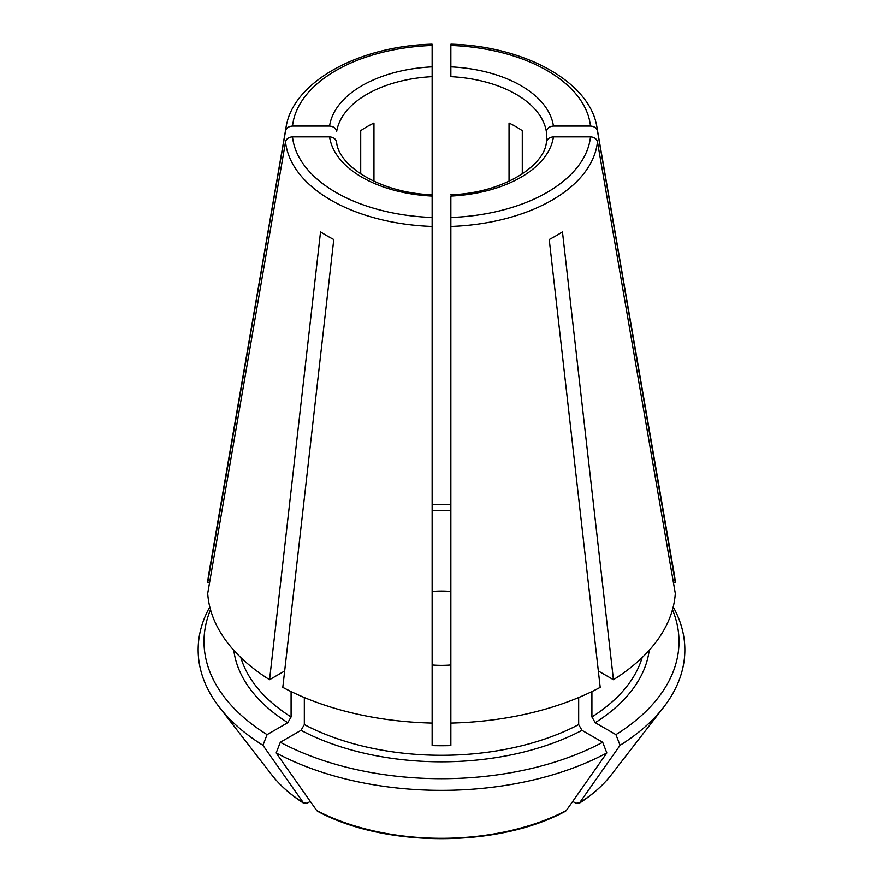 <?xml version="1.0" encoding="UTF-8"?>
<svg xmlns="http://www.w3.org/2000/svg" width="883" height="883" viewBox="0 0 883 883"><rect width="100%" height="100%" fill="white"/><g stroke="black" fill="none" stroke-linecap="round" stroke-linejoin="round"><path stroke-width="1.32" d="M210.518 609.678A237.505 137.119 0 0 0 267.074 734.645L287.77 722.691L291.081 716.963L291.081 691.577M285.54 130.993A156.247 90.209 0 0 1 286.026 127.439L208.664 574.667A233.995 135.099 0 0 0 207.693 582.681L285.54 130.993C286.401 127.98 288.719 126.335 292.505 126.059L329.569 126.059C333.785 126.457 336.125 128.366 336.622 131.788A105.298 60.795 0 0 1 432.14 76.644L432.14 46.358M522.283 173.962L522.283 130.684A105.298 60.795 180 0 0 509.038 123.035L509.038 181.313M450.86 244.779L450.86 196.081A112.318 64.845 0 0 0 553.431 136.865L590.495 136.865C594.281 137.141 596.599 138.786 597.46 141.799L675.307 593.486A233.995 135.099 0 0 1 613.442 679.711L598.343 671.003M546.378 142.229L546.378 131.788C546.875 128.366 549.215 126.457 553.431 126.059L590.495 126.059C594.281 126.335 596.599 127.98 597.46 130.993L675.307 582.681A233.995 135.099 0 0 0 674.336 574.667L596.974 127.439C590.285 82.086 524.789 46.059 450.926 44.15M546.378 131.788A105.298 60.795 0 0 0 450.86 76.644L450.86 46.358M578.674 697.537L578.674 724.601L581.985 730.34L602.692 742.283L606.831 752.945A494876.312 285718.348 60 0 1 566.268 810.583A186.048 107.417 180 0 1 316.732 810.583A503678.443 290800.288 -60 0 1 276.169 752.945A243.355 140.496 0 0 0 606.831 752.945M276.169 752.945L280.308 742.283L301.015 730.34L304.326 724.601L304.326 697.537M280.308 742.283A237.505 137.119 0 0 0 602.692 742.283M450.86 708.199L450.86 707.393M565.528 811.223L566.268 810.583M316.732 810.583L317.472 811.223M310.275 801.411L307.085 803.254L303.498 802.934A503678.443 290800.288 -60 0 1 262.935 745.307L267.074 734.645M209.79 606.919A243.355 140.496 0 0 0 219.348 707.217A243.355 140.496 0 0 0 262.935 745.307M432.14 510.804A203.576 117.527 180 0 1 450.86 510.804M285.54 141.799A156.247 90.209 0 0 0 432.14 226.445L432.14 723.078A233.995 135.099 0 0 1 282.792 687.36L333.774 239.514A161.975 93.51 180 0 1 320.54 231.865L269.558 679.711A233.995 135.099 0 0 1 207.693 593.486L285.54 141.799C286.401 138.786 288.719 137.141 292.505 136.865L329.569 136.865C333.785 137.262 336.125 139.172 336.622 142.605M432.14 226.445L432.14 194.867M642.162 657.581A203.576 117.527 180 0 1 591.919 716.963L595.23 722.691L615.926 734.645A237.505 137.119 0 0 0 672.482 609.678M615.926 734.645L620.065 745.307A494876.312 285718.348 60 0 1 579.502 802.934L575.915 803.254L572.725 801.411M620.065 745.307A243.355 140.496 0 0 0 663.652 707.217A243.355 140.496 0 0 0 673.21 606.919M450.86 504.568A237.505 137.119 0 0 0 432.14 504.568M613.442 679.711L562.46 231.865A161.975 93.51 180 0 1 549.226 239.514L600.208 687.36A233.995 135.099 0 0 1 450.86 723.078L450.86 217.494A149.293 86.192 0 0 0 590.495 136.865M611.334 774.755C603.067 785.384 592.261 794.965 578.939 803.486L579.502 802.934A186.048 107.417 180 0 0 611.334 774.755L663.652 707.217M591.919 716.963L591.919 691.577M360.717 173.962L360.717 130.684A105.298 60.795 180 0 1 373.962 123.035L373.962 181.313M432.14 709.314L432.14 745.616A203.576 117.527 180 0 0 450.86 745.616L450.86 709.314M432.14 708.199L432.14 707.393M450.86 664.965A64.349 37.152 180 0 1 432.14 664.965M432.14 591.455A64.349 37.152 180 0 1 450.86 591.455M292.505 136.865A149.293 86.192 0 0 0 432.14 217.494L432.14 246.07M432.14 194.79L432.14 76.644M450.86 197.748L450.86 246.07M284.657 671.003L269.558 679.711M271.666 774.755A186.048 107.417 180 0 0 303.498 802.934L304.083 803.497C290.739 794.965 279.933 785.384 271.666 774.755L219.348 707.217M673.442 582.681L675.307 582.681M207.693 582.681L209.558 582.681M546.378 142.605C546.875 139.172 549.215 137.262 553.431 136.865M291.081 716.963A203.576 117.527 180 0 1 240.838 657.581M432.14 45.441A149.293 86.192 0 0 0 292.505 126.059M432.14 66.843A112.318 64.845 0 0 0 329.569 126.059M553.431 126.059A112.318 64.845 0 0 0 450.86 66.843M590.495 126.059A149.293 86.192 0 0 0 450.86 45.441M581.985 730.34A208.256 120.231 180 0 1 301.015 730.34M287.77 722.691A208.256 120.231 180 0 1 233.796 650.296M329.569 136.865A112.318 64.845 0 0 0 432.14 196.081M649.204 650.296A208.256 120.231 180 0 1 595.23 722.691M578.674 724.601A203.576 117.527 180 0 1 304.326 724.601M597.46 130.993A156.247 90.209 0 0 0 596.974 127.439M450.86 226.445A156.247 90.209 0 0 0 597.46 141.799M565.528 811.234C498.2 847.835 384.8 847.835 317.472 811.234M286.026 127.439C292.714 82.086 358.211 46.059 432.074 44.15M336.566 141.865C338.266 166.147 380.661 193.156 432.24 194.79M546.434 141.865C544.734 166.147 502.339 193.156 450.76 194.79"/></g></svg>
